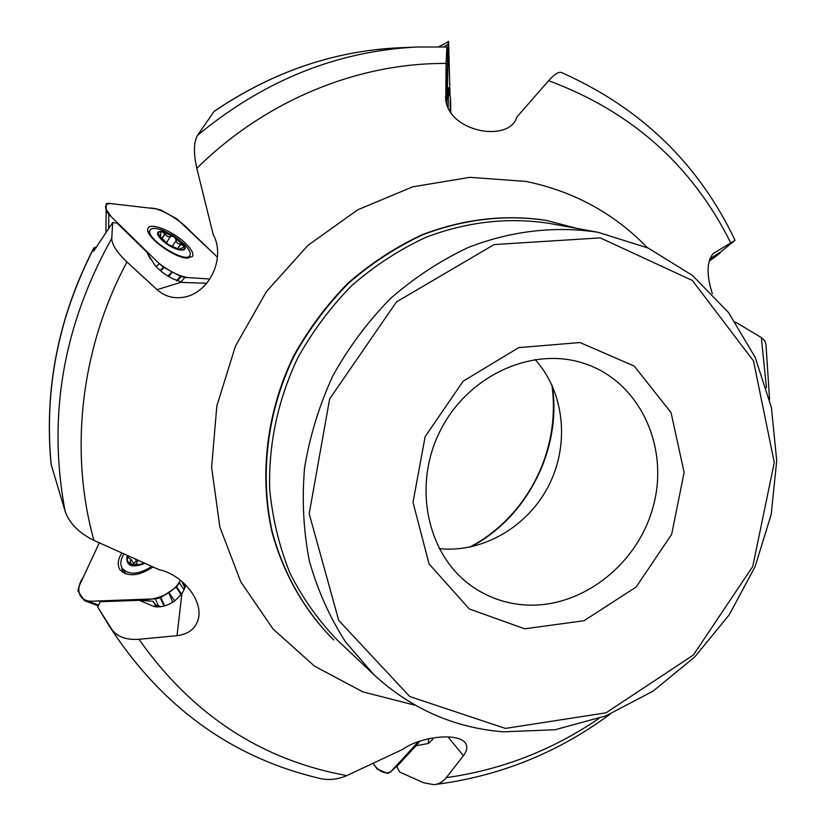 <?xml version="1.0" encoding="UTF-8"?>
<svg xmlns="http://www.w3.org/2000/svg" width="826" height="826" viewBox="0 0 826 826"><rect width="100%" height="100%" fill="white"/><g stroke="black" fill="none" stroke-linecap="round" stroke-linejoin="round"><path stroke-width="1.24" d="M96.219 247.057L93.823 247.955L93.668 251.156L112.646 222.628L117.116 223.082L146.78 252.085L154.421 264.547C158.644 269.823 164.653 274.521 172.448 278.661L182.598 282.451L206.758 283.256M712.322 293.653C706.385 275.017 706.674 261.656 713.189 253.551L735.037 240.325L721.201 251.538L709.72 258.992M730.607 242.637C692.074 165.376 631.405 111.396 548.609 80.69C554.659 74.02 559.037 71.335 561.732 72.647M766.445 387.786L761.324 337.555L764.793 340.849L766.001 344.762M433.681 784.648L423.593 782.759L399.743 772.073L396.8 766.559L419.422 741.273M433.299 784.679C438.379 784.411 442.715 782.057 446.319 777.638C501.506 769.904 552.346 750.204 598.819 718.517M428.002 738.919L432.153 738.093M419.969 741.087L415.953 745.754L428.364 743.493L432.803 739.218M109.249 626.005L117.581 638.467L97.705 607.069L109.29 626.067M111.242 628.627C116.621 636.588 125.872 640.15 138.974 639.303C192.045 714.583 261.326 760.013 346.806 775.614C337.235 779.723 327.85 780.57 318.64 778.164M156.052 605.324L153.812 606.449L139.315 600.295L153.109 601.297L156.052 605.324L161.101 606.666M153.812 606.449L155.391 606.749C161.659 607.409 168.06 605.489 174.585 601.008L181.875 593.801L184.053 589.733L185.912 585.262L184.487 588.68L184.673 584.798L182.515 583.094L182.856 582.299M93.72 248.409C58.285 317.556 44.098 389.593 51.181 464.522L65.12 511.284C47.361 416.893 62.91 325.898 111.768 238.322L112.646 222.628M111.768 238.322C111.737 244.434 116.796 252.322 126.977 261.987C80.628 348.128 69.085 451.43 93.927 540.38C78.997 533.059 69.394 523.354 65.12 511.284M548.609 80.69L516.787 117.147C509.549 142.495 450.253 132.779 445.782 100.297L446.081 63.457L446.866 46.999L447.795 48.393L446.711 104.375M213.955 111.582L197.6 135.268C264.062 80.318 337.318 50.892 417.357 46.999L399.712 47.753C333.869 50.789 271.95 72.069 213.955 111.582L214.295 111.262M51.181 464.522L51.036 463.025M524.665 628.823L584.044 620.718L636.165 586.997L671.652 534.35L684.124 472.451L671.042 412.577L634.223 366.083L580.017 342.542L518.78 347.612L463.138 381.189L425.122 436.686L413 502.291L429.066 563.931L469.251 608.927L524.665 628.823M446.081 63.457C357.988 62.786 265.497 100.297 196.825 168.339L213.232 234.677C225.054 255.585 212.096 289.699 186.759 296.596C175.37 299.373 165.458 297.061 157.033 289.658L126.977 261.987M93.927 540.38L158.984 569.651C180.956 574.101 201.864 598.241 198.756 617.094C196.609 627.874 189.361 634.069 177.012 635.679L138.974 639.303M346.806 775.614L402.995 749.234C420.093 736.751 457.088 732.352 465.131 742.667C467.784 746.322 467.217 750.669 463.427 755.697L446.319 777.638M761.324 337.555L735.419 322.057M577.446 228.523L546.43 220.428C505.223 214.285 463.964 219.086 422.654 234.832C396.057 247.253 371.339 263.38 348.51 283.235C327.168 304.959 309.007 329.275 294.035 356.192C267.139 411.606 259.509 474.568 272.198 531.676C283.545 573.802 304.815 610.92 333.756 640.016L333.549 639.82M196.825 168.339C193.398 153.058 193.656 142.031 197.6 135.268M520.886 604.611C503.23 602.712 487.082 596.713 472.441 586.615C427.228 555.64 412.05 485.802 440.423 430.387C468.332 374.746 533.637 345.702 585.355 363.843C640.222 382.438 669.71 447.393 653.118 506.844C637.125 566.44 578.293 610.755 520.886 604.611M535.072 359.475C564.509 391.978 569.816 444.068 548.856 485.347C527.948 526.658 482.807 553.172 439.184 548.65M150.404 258.879L146.78 252.085M97.705 607.069L100.122 601.741L139.315 600.295M153.109 601.297L155.185 604.694M182.515 583.094L184.879 587.348M415.953 745.754L396.8 766.559M450.232 100.968L450.129 111.686L450.459 97.602L450.769 112.646M450.149 105.666L450.624 102.424L450.738 112.615M183.93 243.928C189.051 248.998 191.064 252.797 189.99 255.348C186.439 264.64 144.405 238.084 150.105 230.082C151.767 227.718 156.124 227.883 163.187 230.557L173.852 235.999L183.93 243.928M180.873 241.615C193.811 253.954 174.658 252.384 161.762 239.839C148.876 227.356 168.339 229.37 180.873 241.615M179.851 249.731L168.359 244.599L158.922 235.441C157.714 232.705 158.747 231.435 162.01 231.662L174.369 236.928L183.733 245.972C184.993 248.729 184.022 250.02 180.811 249.855L181.916 249.772L180.006 248.76L183.806 247.273M159.707 236.783L158.654 234.512L160.76 235.792L160.626 232.106L162.01 231.662L167.554 236.577L169.402 236.907L170.693 236.029L174.369 236.928L176.279 240.221C176.093 242.483 177.507 243.835 180.522 244.279L183.733 245.972L183.847 247.201M180.718 244.269L177.559 249.153M170.61 236.277L166.222 243.102L170.517 236.391M164.88 233.841L161.555 239.024M151.654 566.481C138.737 574.638 128.97 575.309 122.341 568.495C119.935 564.488 120.431 559.708 123.807 554.132M144.653 563.425C131.499 568.443 125.655 565.841 127.132 555.63M127.968 556.012L128.175 557.467L130.931 559.305L129.434 563.477L130.24 564.199L139.677 564.488L142.733 563.631C137.684 565.769 133.523 565.965 130.24 564.199C127.503 562.392 126.719 559.656 127.896 555.981M135.949 564.241L137.963 560.472M137.467 560.245L133.492 563.27M135.629 559.429L136.362 560.565M130.147 562.289L131.747 564.757M446.752 99.76L448.126 44.336L443.665 46.875M447.093 99.781L448.518 41.445L450.025 96.012L448.621 41.599L438.854 46.752M448.952 92.646L448.601 87.535L448.126 108.02M448.126 44.336L448.219 41.424M720.158 252.735L708.997 261.295C718.114 254.883 723.266 250.825 718.899 253.499L709.679 259.096L719.797 252.539M390.564 771.959L387.673 773.446L377.1 769.006L373.3 763.544C377.998 771.629 387.745 776.006 392.174 770.214L418.503 741.583L390.564 771.959L398.452 764.432M158.778 606.408L155.278 598.86L88.609 601.338L98.593 605.107M184.043 589.754L179.325 582.702L180.388 580.193C177.497 586.13 172.273 591.065 164.715 595.009C155.68 598.995 146.739 600.492 137.901 599.5L91.934 601.214C78.408 601.524 75.042 588.845 83.25 577.312L99.285 542.878L78.831 586.78L77.881 590.745L84.252 600.502L88.609 601.338M121.742 553.203C117.55 559.935 117.096 565.614 120.379 570.219C128.175 577.147 139.026 576.083 152.913 567.028M174.699 600.925L168.721 592.335L176.65 586.842L181.617 594.193M168.721 592.335L172.665 602.288M179.325 582.702L176.661 586.821M155.278 598.86L160.285 597.838L168.39 592.552M156.217 266.684L159.284 263.659L108.805 214.347L108.681 228.244M217.444 257.227L176.981 218.921L161.111 210.176L156.764 208.916L108.929 203.361L106.213 203.64L105.934 232.24M186.924 258.135L192.448 256.504C193.862 253.696 191.653 249.39 185.798 243.598C173.708 231.497 150.146 221.864 148.03 228.358C143.6 235.069 173.192 257.743 186.924 258.135M217.444 257.216L190.455 231.321C180.708 220.253 159.821 207.347 149.867 208.111L114.515 204.012C107.463 202.69 104.613 204.373 105.965 209.05L111.324 216.804L158.644 263.05C171.271 272.683 182.123 277.608 191.178 277.804L209.856 279.023L184.952 277.402L180.915 282.11M168.607 276.524L172.407 272.012L180.946 276.493L177.187 280.892M108.805 214.347L106.11 211.095M172.407 272.012L167.761 276.008M184.952 277.402L180.966 276.493M159.284 263.659L163.476 267.139L172.056 271.826M428.591 739.002L428.364 743.493M597.972 232.271L548.856 223.309C507.887 217.083 466.835 221.771 425.72 237.382C399.247 249.7 374.643 265.724 351.917 285.466C330.668 307.065 312.6 331.257 297.69 358.05C277.804 400.249 268.481 444.006 269.699 489.322C272.539 518.738 279.291 546.667 289.957 573.12C302.677 598.303 318.537 620.687 337.514 640.274L373.786 674.584C410.904 708.718 454.032 727.799 503.158 731.826L555.144 729.73L605.881 715.853L653.098 691.125L694.811 656.887L729.275 614.761L755.098 566.615L771.174 514.526L776.729 460.712L771.391 407.507L755.16 357.307L728.501 312.496L692.353 275.378L648.183 248.058L597.972 232.271C555.609 225.756 511.087 230.784 468.363 247.428C440.413 260.562 414.404 277.639 390.347 298.64C367.838 321.634 348.675 347.374 332.837 375.861C319.228 405.473 309.802 436.149 304.567 467.898C301.841 499.72 303.452 530.788 309.389 561.091C317.7 590.466 329.801 617.466 345.671 642.112L373.786 674.584M505.398 728.418L606.047 712.817L693.365 655.039L752.744 566.471L774.282 462.529L753.518 360.993L692.374 280.479L600.254 237.888L494.165 244.558L396.49 301.903L329.657 398.865L309.182 513.72L338.732 620.44L409.737 696.524L505.398 728.418M415.406 705.301L362.831 691.868L314.52 666.159L273.055 628.999L240.831 581.927L219.871 527.122L211.621 467.371L216.846 405.907L235.431 346.197L266.395 291.64L307.984 245.332L357.72 209.804L412.732 186.821L469.891 177.332L526.141 181.441C573.915 191.395 614.317 213.469 647.347 247.676M546.141 220.377L545.862 220.325C504.676 214.192 463.438 218.983 422.158 234.718C395.582 247.129 370.884 263.246 348.066 283.081C326.745 304.784 308.594 329.089 293.633 355.996C266.746 411.358 259.137 474.279 271.816 531.345C283.163 573.44 304.422 610.538 333.343 639.623M470.613 546.967C527.267 517.468 562 448.941 552.295 385.814M445.555 96.694L445.679 99.43M157.033 289.658L181.369 282.224M177.012 635.679L181.875 593.801M463.427 755.697L447.95 736.885M714.335 252.694L713.375 253.386M176.299 240.201L172.056 246.788L176.279 240.221M180.522 244.279L177.404 249.111M164.952 234.026L161.669 239.137M135.846 559.532L136.507 560.555M130.312 562.227L131.974 564.798M121.856 567.668L122.558 572.263M176.175 587.255L181.235 594.73M124.344 571.551L124.902 573.554M160.285 597.838L164.023 606.067M160.864 597.549L164.642 605.892M180.388 276.245L176.63 280.664M163.476 267.139L160.13 270.432M164.044 267.49L160.626 270.856M735.016 240.232C698.62 163.713 640.842 107.845 561.69 72.636M765.981 344.814L769.595 399.495M610.125 714.129C557.757 752.868 499.4 776.326 435.044 784.493M318.671 778.144C235.947 758.454 168.917 711.888 117.581 638.467M155.391 606.749L157.25 606.903M51.057 463.892C44.077 388.963 58.326 316.988 93.813 247.965M214.213 111.314C272.095 71.986 333.931 50.799 399.712 47.753M545.862 220.325L546.43 220.428M446.866 46.999L417.357 46.999M469.643 547.163C524.355 518.79 561.463 453.68 551.882 384.916M450.376 97.282L448.332 90.963M150.105 230.082L148.484 232.633M189.784 255.668L188.152 258.177M179.428 249.648L180.006 248.76M160.698 235.895L159.934 237.093M122.341 568.495L125.893 573.925M130.931 559.305L134.287 564.499M84.995 600.853L98.253 605.861"/></g></svg>
